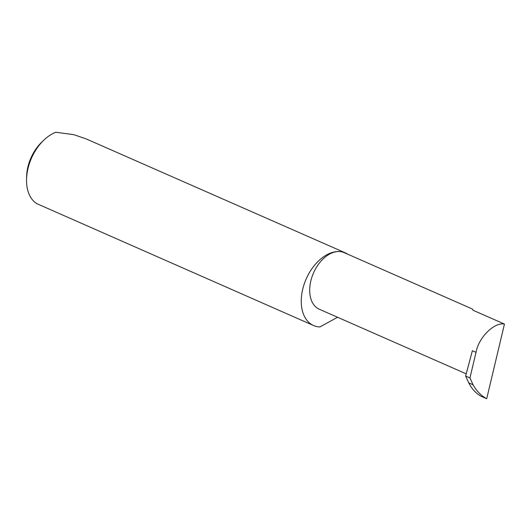 <?xml version="1.0" encoding="UTF-8"?>
<svg xmlns="http://www.w3.org/2000/svg" width="531" height="531" viewBox="0 0 531 531"><rect width="100%" height="100%" fill="white"/><g stroke="black" fill="none" stroke-linecap="round" stroke-linejoin="round"><path stroke-width="0.8" d="M504.45 324.069C494.195 322.018 478.564 337.563 476.028 352.332L469.942 377.946L465.627 376.054L468.76 382.884C471.8 388.898 475.929 393.371 481.146 396.299L486.701 398.748L504.45 324.069L472.988 310.23L472.517 309.075L344.161 252.63A30.911 19.866 -66.3 0 0 339.535 251.541A39.652 25.488 113.7 0 0 304.449 283.342A39.652 25.488 113.7 0 0 313.542 325.523A39.652 25.488 113.7 0 0 319.476 326.917A39.652 25.488 113.7 0 0 319.901 326.937L337.59 317.272M347.958 254.296A39.652 25.488 113.7 0 0 345.469 252.935L86.208 138.916L73.736 134.648L55.855 132.252A39.652 25.488 113.7 0 0 43.914 140.071A39.652 25.488 113.7 0 0 26.55 179.558A39.652 25.488 113.7 0 0 36.851 203.672L313.542 325.523M345.469 252.935A39.652 25.488 113.7 0 0 339.535 251.541A30.911 19.866 -66.3 0 0 312.182 276.332A30.911 19.866 -66.3 0 0 319.27 309.215L466.218 373.844M469.942 377.946L473.075 384.783L468.76 382.884M486.701 398.748C481.132 395.661 476.592 391.008 473.075 384.783M465.627 376.054L472.371 350.719L476.028 352.332M26.55 179.558L26.603 176.757A34.893 22.428 -66.3 0 1 41.889 142.003L43.914 140.071"/></g></svg>
